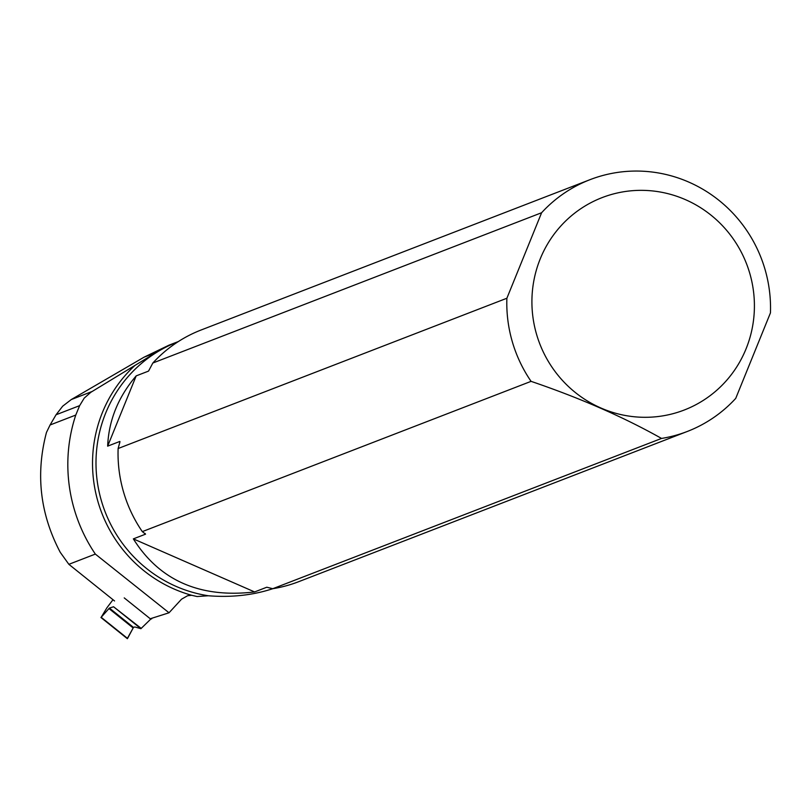 <?xml version="1.0" encoding="UTF-8"?>
<svg xmlns="http://www.w3.org/2000/svg" width="811" height="811" viewBox="0 0 811 811"><rect width="100%" height="100%" fill="white"/><g stroke="black" fill="none" stroke-linecap="round" stroke-linejoin="round"><path stroke-width="1.22" d="M127.418 638.328L133.48 627.4L134.829 626.964L140.901 628.687L151.515 618.347L140.901 628.687L113.56 606.76L109.404 608.078L101.182 617.283L127.56 638.439L133.48 627.4L134.829 626.964L140.901 628.687M112.993 599.714L106.9 607.804L101.182 617.283M141.256 628.424L113.56 606.76M151.606 618.905L152.052 618.175M127.56 638.439L101.071 617.404M133.349 538.879L254.603 591.939C200.064 598.356 159.645 580.666 133.349 538.879L145.554 534.165L142.31 531.621L531.073 381.352A134.971 131.402 -111.1 0 1 506.885 298.245L118.122 448.524L119.957 441.772M142.31 531.621A134.971 131.402 -111.1 0 1 118.122 448.524M148.606 370.962L152.843 363.014L541.606 212.735A134.971 131.402 -111.1 0 1 590.002 179.677A134.971 131.402 -111.1 0 1 770.45 312.874L735.729 398.383A134.971 131.402 -111.1 0 1 687.333 431.452A134.971 131.402 -111.1 0 1 661.533 438.437L272.77 588.705L266.799 587.225L254.603 591.939M687.333 431.452L298.57 581.73A134.971 131.402 -111.1 0 1 272.77 588.705C252.9 595.233 231.439 597.585 208.356 595.761L197.073 596.531L191.649 595.274L187.584 595.73L181.532 599.197L169.023 612.781L150.248 618.752L124.235 597.9M75.768 415.06L50.079 424.984L56.05 414.766L79.64 405.642L75.768 415.06A156.097 151.981 -111.1 0 0 95.343 554.085L169.023 612.781M114.564 600.971L68.864 564.324L60.247 552.321C40.063 513.961 35.471 473.999 46.47 432.425L50.079 424.984M68.864 564.324L95.343 554.085M79.64 405.642L84.202 398.14L90.781 392.321L156.209 352.481A132.396 128.898 -111.1 0 1 177.305 341.958A132.396 128.898 -111.1 0 1 178.349 341.553M177.305 341.958L169.053 345.141L144.115 357.154L71.287 399.549L62.69 406.179L56.05 414.766M152.843 363.014A134.971 131.402 -111.1 0 1 201.24 329.945L590.002 179.677M685.457 199.658A113.864 110.854 -111.1 0 1 730.214 376.071A113.864 110.854 -111.1 0 1 552.392 367.758A113.864 110.854 -111.1 0 1 556.103 231.581A113.864 110.854 -111.1 0 1 685.457 199.658M541.606 212.735L506.885 298.245M531.073 381.352C580.26 398.11 623.74 417.138 661.533 438.437M148.92 370.505A132.315 128.817 -111.1 0 0 148.383 371.164L136.187 375.878C118.234 396.934 108.725 420.362 107.65 446.151L119.846 441.437A132.315 128.817 -111.1 0 0 119.714 442.968M136.187 375.878L107.65 446.151M108.907 608.534L133.095 627.927M109.404 608.078L133.48 627.4M145.554 534.165A132.315 128.817 -111.1 0 1 145.007 533.415M134.707 365.66A134.727 131.169 68.9 0 0 96.58 496.504A134.727 131.169 68.9 0 0 191.649 595.274M208.356 595.761A132.315 128.817 -111.1 0 1 96.975 479.23A132.315 128.817 -111.1 0 1 177.558 341.948L178.014 341.766M71.287 399.549L92.028 391.531M144.115 357.154L156.209 352.481M100.929 617.495L127.357 638.693"/></g></svg>
